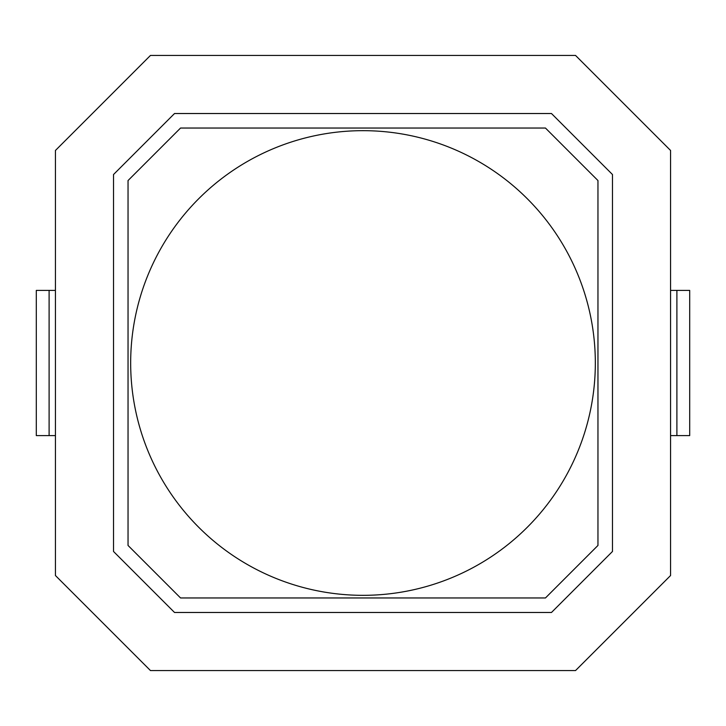 <?xml version="1.0" encoding="UTF-8"?>
<svg xmlns="http://www.w3.org/2000/svg" width="726" height="726" viewBox="0 0 726 726"><rect width="100%" height="100%" fill="white"/><g stroke="black" fill="none" stroke-linecap="round" stroke-linejoin="round"><path stroke-width="1.09" d="M670.57 150.473L670.57 575.527L575.527 670.57L150.473 670.57L55.43 575.527L55.43 150.473L150.473 55.43L575.527 55.43L670.57 150.473M676.895 290.4L676.895 435.6L689.7 435.6L689.7 290.4L670.57 290.4M676.895 435.6L670.57 435.6M55.43 435.6L36.3 435.6L36.3 290.4L55.43 290.4M49.105 435.6L49.105 290.4M174.53 612.481L113.519 551.47L113.519 174.53L174.53 113.519L551.47 113.519L612.481 174.53L612.481 551.47L551.47 612.481L174.53 612.481M128.039 545.453L128.039 180.547L180.547 128.039L545.453 128.039L597.961 180.547L597.961 545.453L545.453 597.961L180.547 597.961L128.039 545.453M595.329 363A232.329 232.329 0 0 1 363 595.329A232.329 232.329 0 0 1 130.671 363A232.329 232.329 0 0 1 363 130.671A232.329 232.329 0 0 1 595.329 363"/></g></svg>
